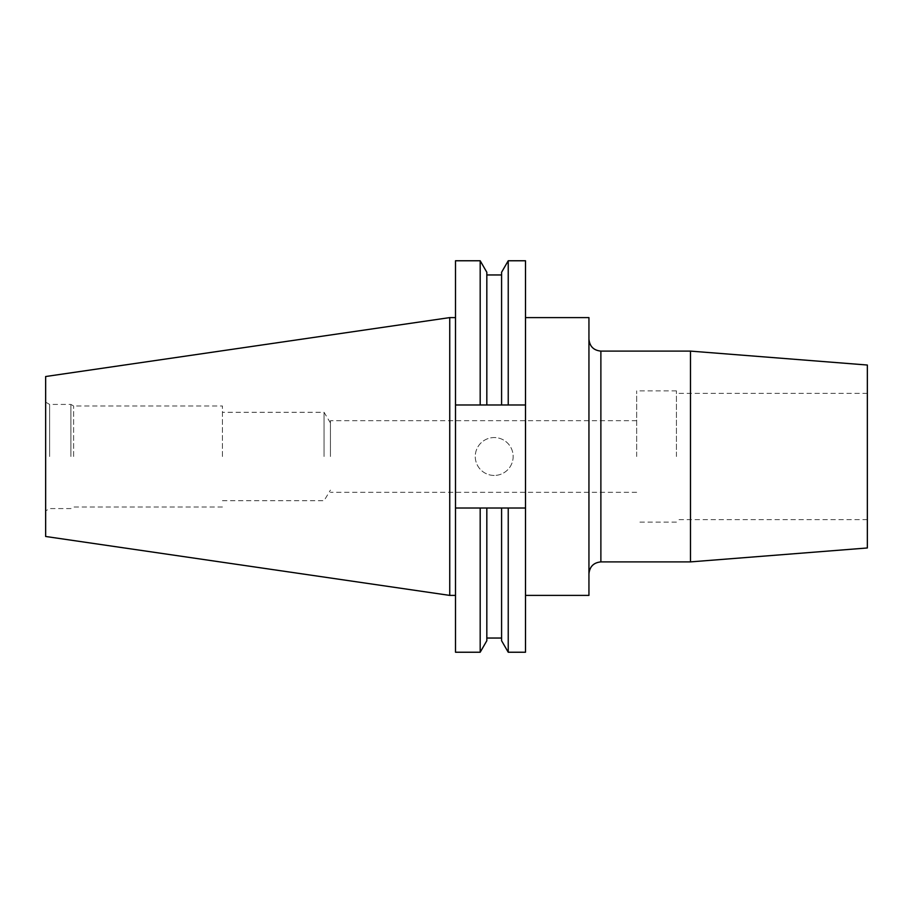 <?xml version="1.0" encoding="UTF-8"?>
<svg xmlns="http://www.w3.org/2000/svg" width="913" height="913" viewBox="0 0 913 913"><rect width="100%" height="100%" fill="white"/><g stroke="black" fill="none" stroke-linecap="round" stroke-linejoin="round"><path stroke-width="0.68" stroke-dasharray="4.57 3.42" d="M588.942 595.402L588.942 317.598M330.426 456.5L330.426 420.71L330.426 456.5M636.669 456.5L636.669 390.878L636.669 456.5M676.442 456.5L676.442 390.878L676.442 456.5M867.35 365.029L867.35 547.971M690.479 351.106L690.479 561.894M494.207 475.445A18.945 18.945 0 0 1 475.262 456.5A18.945 18.945 0 0 1 494.207 437.555A18.945 18.945 0 0 1 513.152 456.5A18.945 18.945 0 0 1 494.207 475.445A18.945 18.945 0 0 1 475.262 456.5A18.945 18.945 0 0 1 494.207 437.555A18.945 18.945 0 0 1 513.152 456.5A18.945 18.945 0 0 1 494.207 475.445M525.5 456.5L525.5 595.402L525.5 456.5M324.058 456.5L324.058 412.299L324.058 456.5M222.441 456.5L222.441 405.988L222.441 456.5M73.611 456.5L73.611 405.988L73.611 456.5M70.906 456.5L70.906 404.425L70.906 456.5M49.622 456.5L49.622 404.425L49.622 456.5M45.65 536.479L45.65 376.521M449.744 595.402L449.744 317.598M455.507 456.5L455.507 595.402L455.507 456.5M455.507 652.236L455.507 404.984L486.823 404.984L486.823 274.961L486.823 404.984L501.591 404.984L501.591 274.961L501.591 404.984L525.5 404.984L525.5 260.764M525.5 652.236L525.5 508.016L501.591 508.016L501.591 638.039L501.591 508.016L486.823 508.016L486.823 638.039L486.823 508.016L455.507 508.016L525.5 508.016L455.507 508.016M525.5 404.984L455.507 404.984L525.5 404.984L525.5 508.016M508.233 404.984L508.233 260.764M508.233 652.236L508.233 508.016M501.591 404.984L501.591 272.268M501.591 640.732L501.591 508.016M486.823 404.984L486.823 272.268M486.823 640.732L486.823 508.016M480.181 404.984L480.181 260.764M480.181 652.236L480.181 508.016M455.507 404.984L455.507 260.764M45.65 456.5L45.65 510.869L45.65 456.5M867.35 456.5L867.35 519.634L867.35 456.5M600.88 561.894L600.88 351.106M636.669 420.71L330.426 420.71M676.442 390.878L636.669 390.878M867.35 393.366L676.442 393.366M330.426 422.89L324.058 412.299L222.441 412.299M45.65 402.131L49.622 404.425L70.906 404.425L73.611 405.988L222.441 405.988M222.441 507.012L73.611 507.012L70.906 508.575L49.622 508.575L45.65 510.869M222.441 500.701L324.058 500.701L330.426 490.11M867.35 519.634L676.442 519.634M676.442 522.122L636.669 522.122M636.669 492.29L330.426 492.29"/><path stroke-width="1.37" d="M690.479 351.106L690.479 561.894L867.35 547.971L867.35 365.029L690.479 351.106L600.88 351.106L600.88 561.894C593.633 562.602 589.65 566.585 588.942 573.832M525.5 317.598L588.942 317.598L588.942 595.402L525.5 595.402M449.744 595.402L449.744 317.598L45.65 376.521L45.65 536.479L449.744 595.402L455.507 595.402M501.591 404.984L501.591 272.268L508.233 260.764L525.5 260.764L525.5 404.984L455.507 404.984L455.507 508.016L525.5 508.016L525.5 404.984M525.5 508.016L525.5 652.236L508.233 652.236L508.233 508.016M508.233 260.764L508.233 404.984M501.591 508.016L501.591 640.732L508.233 652.236M455.507 404.984L455.507 260.764L480.181 260.764L486.823 272.268L486.823 404.984M486.823 508.016L486.823 640.732L480.181 652.236L480.181 508.016M480.181 260.764L480.181 404.984M455.507 508.016L455.507 652.236L480.181 652.236M600.88 351.106C593.633 350.398 589.65 346.415 588.942 339.168M690.479 561.894L600.88 561.894M486.823 274.961L501.591 274.961M486.823 638.039L501.591 638.039M449.744 317.598L455.507 317.598"/></g></svg>
